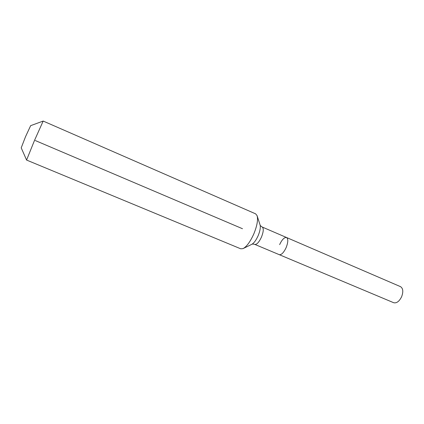 <?xml version="1.0" encoding="UTF-8"?>
<svg xmlns="http://www.w3.org/2000/svg" width="424" height="424" viewBox="0 0 424 424"><rect width="100%" height="100%" fill="white"/><g stroke="black" fill="none" stroke-linecap="round" stroke-linejoin="round"><path stroke-width="0.64" d="M279.628 244.616C282.024 239.56 284.329 237.191 286.55 237.519L400.521 286.656C403.086 288.325 403.463 291.67 401.639 296.699C399.276 301.411 396.62 303.414 393.684 302.715L279.252 254.665C281.435 255.01 283.736 252.646 286.158 247.568C283.736 252.646 281.435 255.01 279.252 254.665L254.744 244.372M286.55 237.519C288.325 238.887 288.198 242.237 286.158 247.568C288.198 242.237 288.325 238.887 286.55 237.519L262.212 227.031C263.808 228.324 263.564 231.668 261.476 237.069C259.043 242.221 256.822 244.669 254.819 244.404C253.229 244.017 252.269 243.975 251.93 244.272M30.655 125.658L25.525 136.698L21.216 147.849M43.174 121.057L34.434 140.583L26.579 160.06L240.731 248.798L242.952 248.644C246.609 246.757 250.229 241.844 253.817 233.905C257.151 225.685 258.227 219.563 257.039 215.54L255.608 213.834L43.174 121.057M35.309 140.551L242.486 228.722M262.191 227.02L262.212 227.031C260.834 226.156 260.129 225.494 260.108 225.043M257.225 216.113L260.018 224.762C260.739 227.206 260.119 230.847 258.152 235.675C256.048 240.339 253.886 243.249 251.665 244.394L243.498 248.379M30.623 125.674L43.147 121.073M21.2 147.817L26.569 160.028"/></g></svg>
